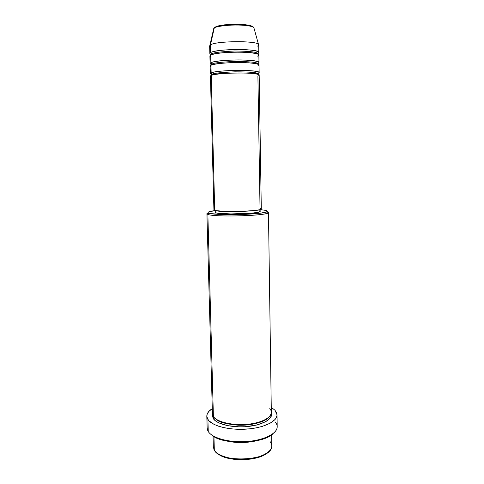 <?xml version="1.0" encoding="UTF-8"?>
<svg xmlns="http://www.w3.org/2000/svg" width="484" height="484" viewBox="0 0 484 484"><rect width="100%" height="100%" fill="white"/><g stroke="black" fill="none" stroke-linecap="round" stroke-linejoin="round"><path stroke-width="0.73" d="M252.763 26.922C251.722 25.186 245.037 24.291 232.707 24.248C222.005 24.968 216.239 25.93 215.398 27.128M215.313 27.128L214.261 28.048C215.12 26.814 221.073 25.803 232.114 25.017C243.845 24.569 253.513 26.281 253.87 27.685L254.046 28.302L253.87 27.685C252.255 23.958 218.58 24.242 214.261 28.048L210.431 44.933C215.513 40.928 256.762 40.505 258.498 44.413C258.964 44.982 258.607 45.55 257.421 46.119M212.385 74.197L211.962 75.177L212.385 74.197L211.617 74.875L212.385 74.197L211.157 72.921L212.385 74.197C213.432 73.229 220.976 72.437 235.012 71.826C250.452 71.892 258.093 72.582 257.942 73.907C258.093 72.582 250.452 71.892 235.012 71.826C220.976 72.437 213.432 73.229 212.385 74.197M261.299 208.955L260.501 209.53L256.332 210.365L240.022 211.508L226.101 211.544L214.721 210.479L211.224 75.45L214.721 210.479C220.226 212.7 262.957 211.284 261.299 208.961L259.182 75.123C260.815 72.134 216.753 72.394 211.224 75.45C210.165 75.837 210.171 76.29 211.26 76.805M256.829 73.834L256.363 73.949M213.19 74.851L212.724 74.76M211.811 74.53C210.104 73.913 209.887 73.38 211.157 72.921C216.687 69.769 260.773 69.527 259.14 72.618L257.863 73.526C260.985 72.727 259.46 70.712 241.994 70.361C223.953 70.198 212.107 72.068 211.157 72.921L210.963 65.322C209.899 65.757 209.911 66.272 211 66.865M212.125 64.07L211.768 64.995L212.125 64.07L211.357 64.838L212.125 64.07L210.897 62.781L212.125 64.07C213.172 62.968 220.728 62.091 234.794 61.432C250.264 61.553 257.93 62.363 257.778 63.864C257.93 62.363 250.264 61.553 234.794 61.432C220.728 62.091 213.172 62.968 212.125 64.07M212.288 64.826C209.874 64.039 209.409 63.362 210.897 62.781C216.427 59.217 260.61 59.066 258.982 62.569L257.676 63.598M211.865 53.899L211.562 54.759L211.865 53.899L211.097 54.759L211.865 53.899L210.631 52.599L211.865 53.899C212.912 52.665 220.48 51.703 234.577 51.002C250.083 51.171 257.766 52.097 257.615 53.778C257.766 52.097 250.083 51.171 234.577 51.002C220.48 51.703 212.912 52.665 211.865 53.899M258.982 62.569L258.861 55.007C260.489 51.189 216.227 51.28 210.697 55.146C209.632 55.636 209.651 56.217 210.746 56.882M211.127 54.583C209.578 53.815 209.415 53.155 210.631 52.599C216.16 48.624 260.452 48.563 258.819 52.478L257.542 53.627M270.096 441.602C271.687 443.538 272.159 445.564 271.518 447.682C269.201 461.046 220.42 463.242 214.327 450.174C217.806 456.085 232.193 460.187 246.598 459.032C261.015 457.931 272.032 451.893 271.802 445.812L271.645 434.771M217.54 453.441C226.542 462.22 259.249 461.536 267.876 452.383L265.014 454.494L261.16 456.388L256.52 457.924L251.287 459.038L239.943 459.782L229.047 458.487L224.358 457.138L220.438 455.402L217.54 453.441M213.25 410.922C212.113 413.179 212.167 415.06 213.402 416.573C216.892 421.854 231.382 425.496 245.902 424.426C260.44 423.403 271.548 417.97 271.33 412.531L268.469 212.416C270.768 215.616 214.63 217.498 207.866 214.4L208.852 213.099C206.868 212.234 208.925 211.387 215.029 210.57L208.344 212.089L208.096 212.633L208.991 213.148L211.03 213.619L223.172 214.557L234.643 214.654L246.634 214.291L261.185 213.045L266.333 211.956L267.222 211.399L266.968 210.867L265.601 210.377C267.458 210.836 267.749 211.339 266.49 211.889C261.554 214.696 214.63 215.725 208.991 213.148L207.866 214.4C213.668 217.141 262.6 216.064 267.67 213.093C268.898 212.549 268.699 212.04 267.059 211.581M275.057 421.836C276.902 423.881 277.55 426.035 276.987 428.298C275.414 434.85 261.535 440.87 244.783 441.656C228.037 442.485 212.113 437.869 208.253 431.528C212.258 438.159 229.476 442.83 246.852 441.529C264.246 440.289 277.465 433.458 277.193 426.664L277.042 414.818M211.508 434.838C221.817 445.244 263.26 444.373 273.121 433.549L269.358 436.259L262.007 439.369L252.745 441.475L242.442 442.346L232.108 441.892L225.719 440.876L217.558 438.401L211.738 435.031M214.497 417.843L213.462 418.757L212.579 414.842L212.53 416.518L213.462 418.757L214.497 417.843M257.742 66.084C260.87 65.207 259.339 62.987 241.843 62.563C223.771 62.351 211.913 64.384 210.963 65.322L211.157 72.921L210.365 73.641L210.165 66.108L210.963 65.322C216.487 61.861 260.652 61.686 259.019 65.086L259.14 72.618M260.15 211.339L257.803 212.325L252.303 213.093L230.928 213.94L217.522 213.16L215.937 212.809L215.888 210.752L215.937 212.809C221.212 214.999 261.711 213.632 260.15 211.345L260.12 209.651M207.866 214.4L213.402 416.573L207.866 214.4L206.898 213.704L208.271 212.809C206.656 213.341 206.468 213.855 207.721 214.345L207.866 214.4M207.908 419.531L208.253 431.528L207.908 419.531L206.807 416.27C206.807 413.511 208.628 410.958 212.276 408.617L208.779 411.515L207.164 414.147L206.856 416.851L207.213 418.2L208.949 420.826L214.037 424.383L218.925 426.337L224.812 427.856L231.443 428.86L238.539 429.302L249.369 428.86L256.242 427.85L262.479 426.325L270.096 423.24L275.057 419.477L276.055 418.14L277.011 415.417L276.612 412.725L274.9 410.166L277.042 414.8C277.308 421.322 264.046 427.892 246.604 429.096C229.18 430.367 211.913 425.89 207.908 419.531M213.952 436.592L214.327 450.174L213.952 436.592M255.407 441.015C246.81 442.848 238.182 443.029 229.525 441.559C237.602 443.035 246.229 442.854 255.407 441.015M258.819 52.478L258.704 44.885C260.332 40.65 215.967 40.644 210.431 44.933L210.631 52.599L210.431 44.933L209.639 45.913L209.838 53.506L210.631 52.599C211.593 51.528 223.384 49.223 241.468 49.513C259.007 50.04 260.695 52.605 257.579 53.609M257.585 56.12C260.713 55.152 259.176 52.653 241.637 52.133C223.529 51.842 211.647 54.105 210.697 55.146L210.897 62.781L210.697 55.146L209.905 56.029L210.098 63.592L210.897 62.781C211.847 61.819 223.711 59.726 241.788 59.962C259.297 60.409 260.828 62.696 257.7 63.598M214.351 27.782L213.746 28.526L209.826 45.435L210.431 44.933L214.261 28.048L213.746 28.526L214.358 27.769C219.282 23.353 251.517 22.845 253.87 27.685L258.498 44.413M250.779 25.749L242.92 24.454L235.623 24.2L224.509 24.847L216.729 26.469M213.033 435.999L213.335 447.034L214.327 450.174L213.698 448.892M206.807 416.288L207.152 428.134L208.253 431.528L207.424 429.756M271.258 407.383L274.9 410.166L271.258 407.383M271.215 413.614L271.324 415.314L270.477 417.589L268.487 419.797L265.426 421.836L256.514 425.073L245.134 426.731L239.108 426.852L227.68 425.66L218.659 422.792L215.525 420.874L213.462 418.757C215.035 421.854 225.145 427.451 244.45 426.767C264.203 425.672 273.442 417.577 271.215 413.614M206.898 213.704L212.422 413.766L213.402 416.573C214.551 420.027 229.071 426.628 250.978 423.881C272.123 420.372 273.508 411.727 269.618 408.768M266.726 211.78L266.732 212.137M265.601 210.377L260.211 209.62L265.601 210.377M258.958 210.703L259.956 211.078M215.12 210.588L215.162 212.288L215.937 212.809L215.162 212.276M213.916 209.947L214.721 210.479L213.916 209.959L210.431 76.145L211.224 75.45C212.173 74.627 224.013 72.806 242.042 72.951C259.497 73.278 261.021 75.226 257.899 76L260.029 208.314L261.088 208.689M215.797 418.926C218.296 422.03 225.877 424.135 238.539 425.23C251.444 425.714 264.669 421.842 268.172 417.825C264.669 421.842 251.444 425.714 238.539 425.23C225.877 424.135 218.296 422.03 215.797 418.926M257.73 74.258L257.942 73.907L257.73 74.258M257.942 73.907C258.123 72.636 216.39 72.606 212.228 74.845L211.617 74.875M257.452 73.919L256.798 74.034M212.76 74.96L212.21 74.881M257.778 63.864L248.994 62.793L232.526 62.581C221.72 63.108 214.872 63.815 211.98 64.705L211.357 64.838M257.391 53.887L250.028 52.52C242.333 51.957 238.485 52.006 232.356 52.133C221.515 52.683 214.636 53.482 211.726 54.517L211.097 54.759M267.67 213.093L266.49 211.889M207.721 214.345L208.852 213.099"/></g></svg>
